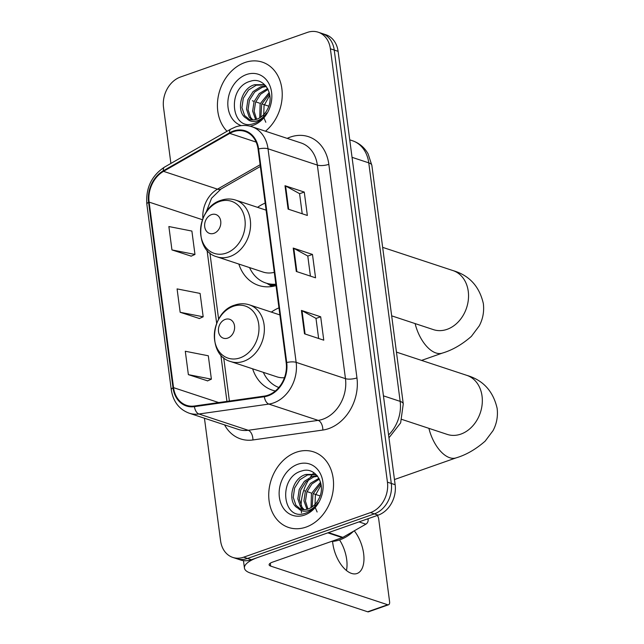 <?xml version="1.0" encoding="UTF-8"?>
<svg xmlns="http://www.w3.org/2000/svg" width="644" height="644" viewBox="0 0 644 644"><rect width="100%" height="100%" fill="white"/><g stroke="black" fill="none" stroke-linecap="round" stroke-linejoin="round"><path stroke-width="0.97" d="M278.957 307.856A43.961 34.784 -71.7 0 0 271.357 312.107M252.633 368.811A43.961 34.784 -71.7 0 0 272.444 390.208A43.961 34.784 -71.7 0 0 275.342 390.988M265.167 203.093A43.961 34.784 -71.7 0 0 257.568 207.344M238.835 264.048A43.961 34.784 -71.7 0 0 258.655 285.445A43.961 34.784 -71.7 0 0 276.026 285.606M204.446 418.23L220.586 540.831A24.883 19.69 -71.7 0 0 232.806 557.422L240.51 559.966A24.883 19.69 -71.7 0 0 251.393 559.725L378.205 515.144A24.883 19.69 -71.7 0 0 395.142 484.723L338.092 51.335A24.883 19.69 -71.7 0 0 325.872 34.744L322.016 33.472A24.883 19.69 -71.7 0 1 334.236 50.063A24.883 19.69 -71.7 0 0 322.016 33.472L318.168 32.2A24.883 19.69 -71.7 0 0 307.285 32.441L180.473 77.022A24.883 19.69 -71.7 0 0 163.528 107.451L170.902 163.439M232.806 557.422A24.883 19.69 -71.7 0 0 243.69 557.181L370.493 512.6A24.883 19.69 -71.7 0 0 387.438 482.171L391.294 483.443L334.236 50.063L391.294 483.443A24.883 19.69 -71.7 0 1 374.349 513.872A24.883 19.69 -71.7 0 0 391.294 483.443L395.142 484.723M243.69 557.181L247.538 558.453L374.349 513.872L247.538 558.453A24.883 19.69 -71.7 0 1 236.654 558.694A24.883 19.69 -71.7 0 0 247.538 558.453L251.393 559.725M244.905 62.532A39.815 31.5 -71.7 0 0 219 93.179A39.815 31.5 -71.7 0 0 227.026 131.271A39.815 31.5 -71.7 0 1 219 93.179A39.815 31.5 -71.7 0 1 244.905 62.532A39.815 31.5 -71.7 0 1 262.317 62.138A39.815 31.5 -71.7 0 0 244.905 62.532M296.216 452.265A39.815 31.5 -71.7 0 0 268.967 490.398A39.815 31.5 -71.7 0 0 288.649 527.484A39.815 31.5 -71.7 0 0 306.061 527.09A39.815 31.5 -71.7 0 0 333.31 488.957A39.815 31.5 -71.7 0 0 313.628 451.879A39.815 31.5 -71.7 0 0 296.216 452.265A39.815 31.5 -71.7 0 0 268.967 490.398A39.815 31.5 -71.7 0 0 288.649 527.484A39.815 31.5 -71.7 0 0 306.061 527.09A39.815 31.5 -71.7 0 0 333.31 488.957A39.815 31.5 -71.7 0 0 313.628 451.879A39.815 31.5 -71.7 0 0 296.216 452.265M233.426 131.706A26.541 21.002 108.3 0 1 245.034 131.448A26.541 21.002 108.3 0 1 258.067 149.142L286.178 362.717A26.541 21.002 108.3 0 1 264.346 396.092L194.424 406.01A26.541 21.002 108.3 0 1 186.575 405.342A26.541 21.002 108.3 0 1 173.542 387.648L149.118 202.111A26.541 21.002 108.3 0 1 163.536 171.344L229.763 133.388A26.541 21.002 108.3 0 1 233.426 131.706M233.337 131.078A27.209 21.526 -71.7 0 0 229.594 132.809L163.359 170.757A27.209 21.526 -71.7 0 0 148.587 202.297L173.011 387.833A27.209 21.526 -71.7 0 0 194.416 406.654L264.338 396.736A27.209 21.526 -71.7 0 0 286.717 362.524L258.598 148.949A27.209 21.526 -71.7 0 0 233.337 131.078M304.499 333.809L323.763 340.177L320.688 316.792L301.424 310.424L304.499 333.809M318.635 338.478L315.987 318.377L302.012 310.674A6.633 2.117 172.5 0 0 301.424 310.424M315.995 318.442L320.688 316.792M288.085 209.099L307.349 215.458L304.266 192.073L285.002 185.714L288.085 209.099M302.213 213.768L299.573 193.659L285.59 185.963A6.633 2.117 172.5 0 0 285.002 185.714M299.581 193.723L304.266 192.073M296.288 271.454L315.56 277.814L312.477 254.436L293.213 248.069L296.288 271.454M310.424 276.123L307.776 256.014L293.801 248.318A6.633 2.117 172.5 0 0 293.213 248.069M307.784 256.079L312.477 254.436M265.465 131.207A39.815 31.5 -71.7 0 0 282.193 92.422A39.815 31.5 -71.7 0 0 262.317 62.138A39.815 31.5 -71.7 0 1 282.193 92.422A39.815 31.5 -71.7 0 1 265.465 131.207M387.438 482.171L330.38 48.791A24.883 19.69 -71.7 0 0 318.168 32.2M171.948 249.92L194.971 254.444L191.888 231.059L168.873 226.543L171.948 249.92L191.196 256.143M188.37 374.639L211.385 379.163L208.31 355.778L185.295 351.254L188.37 374.639L207.618 380.862M180.159 312.284L203.182 316.8L200.099 293.423L177.084 288.898L180.159 312.284L199.407 318.506M203.182 316.8L199.238 318.579M194.971 254.444L191.027 256.223M211.385 379.163L207.44 380.942M259.741 117.852L260.128 103.829L269.224 92.503M260.876 117.119L261.657 104.328L269.554 93.799M255.644 119.543L252.641 111.154L254.01 101.808L259.194 93.589L267.614 88.542M256.618 119.269L254.155 111.42L255.539 102.307L260.546 94.274L268.049 89.379M252.005 119.921L249.196 117.063L246.523 109.134L247.892 99.788L253.076 91.569L260.812 86.723L265.932 86.046M252.883 119.929L250.725 117.57L248.053 109.641L249.421 100.295L254.605 92.068L262.341 87.23L266.318 86.546M246.733 118.44A18.748 14.828 -71.7 0 0 248.769 119.333A18.748 14.828 -71.7 0 0 256.964 119.148A18.748 14.828 -71.7 0 0 267.558 109.069C275.35 94.684 264.137 76.523 250.621 81.184C226.39 87.157 230.963 131.263 253.221 123.777L254.356 123.415C259.299 121.611 263.388 118.158 266.632 113.062C263.533 117.546 259.886 120.267 255.684 121.241C252.094 121.966 249.107 121.032 246.733 118.44C235.446 113.151 240.204 88.3 254.702 84.702L263.428 84.694L265.553 85.604M249.486 119.551L244.607 115.55L241.935 107.62L243.303 98.274L248.487 90.047L256.232 85.209L264.185 84.968M265.811 122.263L263.71 117.288M263.654 117.039L264.056 105.592L269.804 95.199M250.049 126.184A27.04 21.397 -71.7 0 0 253.173 125.355A27.04 21.397 -71.7 0 0 271.591 92.293A27.04 21.397 -71.7 0 0 246.483 74.535A27.04 21.397 -71.7 0 0 227.976 100.432A27.04 21.397 -71.7 0 0 241.347 125.62M268.757 106.188L261.818 103.893M259.443 103.112L255.7 101.873M253.334 101.092L252.392 100.778M213.953 233.329A9.95 7.873 -71.7 0 0 220.731 221.158A9.95 7.873 -71.7 0 0 211.49 214.621A9.95 7.873 -71.7 0 0 204.712 226.793A9.95 7.873 -71.7 0 0 213.953 233.329M249.542 267.59A39.397 31.17 -71.7 0 0 265.867 283.022L267.791 283.658A39.397 31.17 -71.7 0 0 275.938 284.914M265.867 283.022A39.397 31.17 -71.7 0 0 275.841 284.197M216.907 256.803A29.857 23.627 -71.7 0 0 229.972 256.513A29.857 23.627 -71.7 0 0 250.403 227.912A29.857 23.627 -71.7 0 0 235.64 200.099C230.802 198.545 225.875 198.634 220.852 200.365C196.589 207.384 193.144 250.524 216.907 256.803L263.074 272.058A29.857 23.627 -71.7 0 0 274.28 272.332M227.743 338.092A9.95 7.873 -71.7 0 0 234.521 325.92A9.95 7.873 -71.7 0 0 225.279 319.384A9.95 7.873 -71.7 0 0 218.501 331.555A9.95 7.873 -71.7 0 0 227.743 338.092M263.34 372.345A39.397 31.17 -71.7 0 0 278.844 387.495M230.705 361.566A29.857 23.627 -71.7 0 0 243.762 361.276A29.857 23.627 -71.7 0 0 264.193 332.674A29.857 23.627 -71.7 0 0 249.429 304.862C244.591 303.308 239.665 303.396 234.649 305.127C210.379 312.147 206.933 355.287 230.705 361.566L276.872 376.821A29.857 23.627 -71.7 0 0 284.455 377.706M339.565 539.93A26.541 13.854 -109.4 0 1 346.689 559.507A26.541 13.854 -109.4 0 1 346.456 570.512M332.594 541.411A26.541 13.854 70.6 0 0 332.803 543.375A26.541 13.854 70.6 0 0 357.018 573.506A26.541 13.854 70.6 0 0 363.627 553.558A26.541 13.854 70.6 0 0 354.264 530.825M367.144 519.032L368.135 519.362L368.054 518.71M327.852 532.846L258.067 557.382A33.174 10.57 172.5 0 0 244.438 568.072A33.174 10.57 172.5 0 0 250.637 573.128L367.668 611.784L387.688 604.748L270.657 566.092A8.292 2.64 -7.5 0 1 269.112 564.828A8.292 2.64 -7.5 0 1 272.517 562.148L342.302 537.619L327.852 532.846A4.146 3.284 -71.7 0 0 328.424 532.58M387.688 604.748A4.146 2.165 70.6 0 0 388.549 604.764L368.529 611.8A4.146 2.165 -109.4 0 1 367.668 611.784M388.549 604.764A4.146 2.165 70.6 0 0 389.588 601.641L378.704 519.024A4.146 2.165 70.6 0 0 377.255 515.474M320.068 495.92L313.129 493.634M310.754 492.845L307.011 491.614M304.636 490.825L303.694 490.519M368.135 519.362A4.146 3.284 108.3 0 1 365.881 524.168L342.874 537.354A4.146 3.284 108.3 0 1 342.302 537.619M331.274 541.491A41.474 32.812 -71.7 0 0 339.984 539.785A41.474 32.812 -71.7 0 0 353.54 531.236M311.052 507.585L311.438 493.562L320.535 482.235M312.179 506.852L312.968 494.069L320.857 483.531M306.955 509.283L303.944 500.895L305.32 491.541L310.497 483.322L318.925 478.283M307.929 509.002L305.457 501.161L306.85 492.048L311.849 484.006L319.36 479.12M303.316 509.654L300.498 506.804L297.834 498.875L299.202 489.521L304.387 481.301L312.123 476.455L317.242 475.779M304.193 509.662L302.028 507.303L299.363 499.374L300.732 490.028L305.916 481.809L313.652 476.963L317.629 476.278M298.043 508.172A18.748 14.828 -71.7 0 0 300.08 509.066A18.748 14.828 -71.7 0 0 308.275 508.889A18.748 14.828 -71.7 0 0 318.869 498.802C326.661 484.417 315.447 466.256 301.931 470.917C277.701 476.898 282.273 520.996 304.532 513.51L305.667 513.147C310.609 511.344 314.699 507.899 317.943 502.803C314.844 507.279 311.197 510.008 306.995 510.974C303.404 511.698 300.418 510.764 298.043 508.172C286.749 502.884 291.515 478.041 306.005 474.435L314.739 474.435L316.864 475.336M300.796 509.283L295.918 505.282L293.245 497.353L294.614 488.007L299.798 479.788L307.534 474.942L315.496 474.709M317.122 511.996L315.021 507.021M314.964 506.772L315.367 495.333L321.115 484.932M297.794 464.268A27.04 21.397 -71.7 0 0 279.383 497.329A27.04 21.397 -71.7 0 0 304.483 515.087A27.04 21.397 -71.7 0 0 322.894 482.026A27.04 21.397 -71.7 0 0 297.794 464.268M313.33 473.38A41.474 32.812 -71.7 0 0 312.839 473.952M312.582 474.266A41.474 32.812 -71.7 0 0 310.424 477.091M308.999 479.233A41.474 32.812 -71.7 0 0 301.094 505.757M301.102 507.585A41.474 32.812 -71.7 0 0 301.175 509.372M301.263 510.531A41.474 32.812 -71.7 0 0 301.521 512.849M388.59 434.933A33.174 26.251 -71.7 0 0 400.166 401.373L368.762 162.852A33.174 26.251 -71.7 0 0 352.469 140.738C359.272 143.097 364.48 147.468 368.094 153.844L371.862 165.379L403.265 403.901A16.591 5.289 -7.5 0 0 400.166 401.373L383.446 395.851M352.043 157.329L368.762 162.852A16.591 5.289 -7.5 0 1 371.862 165.379M338.092 51.335L330.38 48.791M378.205 515.144L370.493 512.6M287.176 138.38A41.474 32.812 108.3 0 1 328.834 164.325L356.953 377.899A8.292 2.64 -7.5 0 1 345.466 378.656L317.347 165.081A33.174 26.251 -71.7 0 0 301.054 142.96L251.732 126.675A33.174 26.251 108.3 0 1 268.025 148.788A8.292 2.64 172.5 0 0 258.598 148.949M356.953 377.899A41.474 32.812 108.3 0 1 328.714 428.606A41.474 32.812 108.3 0 1 322.837 430.047L252.915 439.965A41.474 32.812 108.3 0 1 224.563 424.871M322.869 419.22A33.174 26.251 -71.7 0 0 345.466 378.656L296.143 362.363A33.174 26.251 108.3 0 1 268.854 404.086L198.932 414.003A33.174 26.251 108.3 0 1 189.119 413.166L238.441 429.459A33.174 26.251 -71.7 0 0 248.246 430.289L318.168 420.379A33.174 26.251 -71.7 0 0 322.869 419.22M251.732 126.675C246.427 124.968 241.017 125.065 235.503 126.965L230.697 129.17A8.292 3.808 60.2 0 0 229.594 132.809M230.697 129.17L164.47 167.126C151.533 175.715 145.657 188.088 146.856 204.253A8.292 2.64 -7.5 0 1 148.587 202.297M173.011 387.833A8.292 2.64 172.5 0 0 171.28 389.789C173.164 401.598 179.113 409.391 189.119 413.166M194.416 406.654A8.292 4.725 81.9 0 0 198.932 414.003L248.246 430.289A8.292 4.725 -98.1 0 1 252.915 439.965M164.47 167.126A8.292 3.808 60.2 0 0 163.359 170.757M264.338 396.736A8.292 4.725 81.9 0 0 268.854 404.086L318.168 420.379A8.292 4.725 -98.1 0 1 322.837 430.047M286.717 362.524A8.292 2.64 -7.5 0 1 296.143 362.363L268.025 148.788L317.347 165.081A8.292 2.64 -7.5 0 0 328.834 164.325M173.542 387.648L218.702 402.564M229.763 133.388L256.135 142.099M163.536 171.344L217.471 189.159A26.541 21.002 -71.7 0 0 202.908 218.533M260.112 164.727L217.471 189.159A14.933 6.851 -119.8 0 0 220.989 189.03L211.554 198.239L206.048 212.439M149.118 202.111L202.458 219.733M207.046 250.202L216.674 323.36M220.836 354.965L226.946 401.397M296.876 271.647L293.801 248.318M288.665 209.284L285.59 185.963M305.079 334.003L302.012 310.674M382.657 247.352L452.982 270.585A31.105 24.609 108.3 0 1 468.252 291.313A31.105 24.609 108.3 0 1 447.073 329.342A31.105 24.609 108.3 0 1 433.468 329.648L433.525 329.664M452.982 270.585C469.267 275.326 479.394 286.347 483.354 303.638C484.28 311.575 482.911 318.981 479.257 325.864L471.392 336.361C461.973 344.588 452.313 350.159 442.396 353.081A31.105 16.237 -109.4 0 1 415.114 323.586M226.261 253.108A27.426 21.703 -71.7 0 0 244.937 219.572A27.426 21.703 -71.7 0 0 219.475 201.548A27.426 21.703 -71.7 0 0 200.799 235.092A27.426 21.703 -71.7 0 0 226.261 253.108M267.155 283.449A39.767 31.467 -71.7 0 0 274.505 286.008M396.446 352.115L466.771 375.339A31.105 24.609 108.3 0 1 482.042 396.076A31.105 24.609 108.3 0 1 460.863 434.104A31.105 24.609 108.3 0 1 447.258 434.41L447.314 434.426M466.771 375.339C483.064 380.089 493.183 391.109 497.144 408.401C498.07 416.33 496.701 423.744 493.046 430.627L485.182 441.116C475.771 449.343 466.103 454.922 456.185 457.844A31.105 16.237 -109.4 0 1 428.904 428.349M240.051 357.871A27.426 21.703 -71.7 0 0 258.735 324.326A27.426 21.703 -71.7 0 0 233.265 306.311A27.426 21.703 -71.7 0 0 214.589 339.847A27.426 21.703 -71.7 0 0 240.051 357.871M270.657 566.092L270.279 563.202M328.512 532.612L342.874 537.354M365.881 524.168L358.998 521.89M352.469 140.738L349.74 139.837M388.968 437.799L400.649 422.834L403.265 403.901M146.856 204.253L171.28 389.789M209.896 252.955L218.622 319.239M223.685 357.718L229.393 401.051M260.345 166.474L220.989 189.03M442.396 353.081L421.554 360.407M266.101 210.161L235.64 200.099M391.673 315.842L433.468 329.648M266.938 283.376L271.961 286.5M456.185 457.844L394.466 479.539M279.89 314.924L249.429 304.862M401.888 419.421L447.258 434.41M244.438 568.072L243.456 560.634"/></g></svg>
